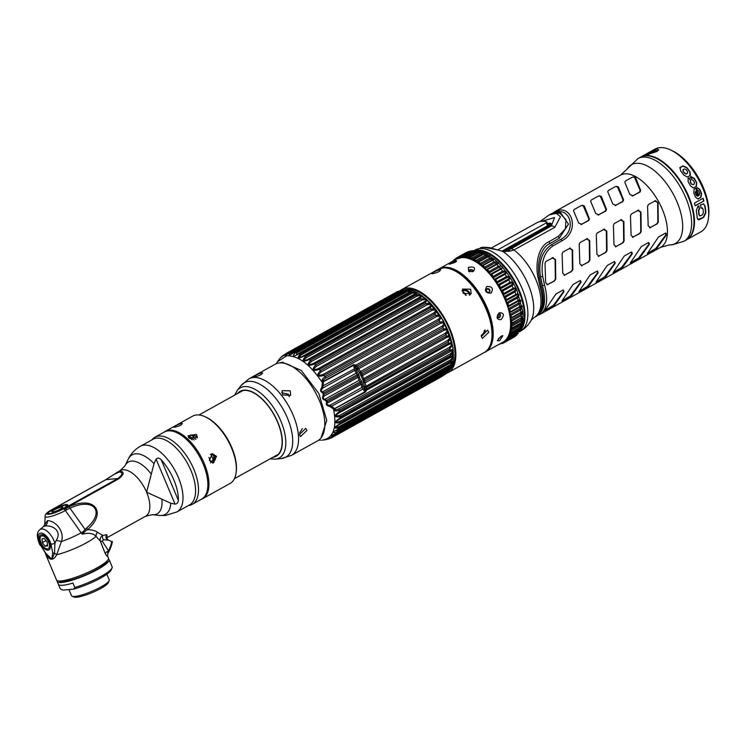 <?xml version="1.0" encoding="UTF-8"?>
<svg xmlns="http://www.w3.org/2000/svg" width="746" height="746" viewBox="0 0 746 746"><rect width="100%" height="100%" fill="white"/><g stroke="black" fill="none" stroke-linecap="round" stroke-linejoin="round"><path stroke-width="1.12" d="M462.138 290.837A42.326 20.86 60.9 0 1 465.756 295.285M481.329 336.297A41.543 20.478 -119.1 0 0 481.347 335.514M462.128 290.455A41.543 20.478 60.9 0 1 466.222 295.444M481.347 335.42L481.702 335.924A4.914 3.161 122.5 0 0 485.105 330.002M462.567 290.94L462.464 290.39A42.093 20.748 -119.1 0 0 462.371 290.287M400.313 290.548A47.548 23.443 60.9 0 1 401.861 289.513A47.548 23.443 60.9 0 1 406.784 288.04A47.548 23.443 -119.1 0 1 447.814 324.23A47.548 23.443 -119.1 0 1 448.066 372.646A47.548 23.443 -119.1 0 1 446.518 373.354M432.456 273.773C431.729 272.933 434.219 271.553 439.926 269.623C440.858 270.957 438.368 272.346 432.456 273.773L431.692 273.661M439.926 269.623L440.737 269.847M488.807 332.25L482.364 338.423L481.338 336.399L487.651 330.142L488.807 332.25M470.633 289.215L471.174 293.7L463.154 293.365L462.511 289.075L470.633 289.215M449.39 370.119A46.243 22.8 -119.1 0 0 446.099 322.253A46.243 22.8 -119.1 0 0 407.279 289.224A46.243 22.8 -119.1 0 0 404.77 289.7M455.974 260.699C457.065 260.755 456.729 261.324 454.985 262.405L449.698 264.187C448.654 264.233 449.027 263.758 450.826 262.779L455.974 260.699L456.589 261.091M449.698 264.187L449.185 264.159M473.449 271.348C475.808 267.646 474.092 266.341 468.301 267.45L468.721 271.563L473.449 271.348M490.999 293.178C493.74 288.627 492.351 286.399 486.802 286.492C484.191 290.931 485.59 293.159 490.999 293.178M500.995 319.67C504.632 315.12 504.082 312.807 499.344 312.714C495.931 317.339 496.482 319.652 500.995 319.67M499.671 340.791L502.851 335.644L501.181 336.194L497.302 340.708L499.671 340.791M472.824 271.255L469.56 270.695L468.945 271.283M488.835 292.553C490.141 290.278 489.423 289.131 486.681 289.112L486.644 289.14M497.974 317.488L498.738 317.292L499.344 313.768M469.402 271.777A2.042 1.324 179.8 0 1 468.842 270.873A2.042 1.324 179.8 0 1 469.56 269.856A2.042 1.324 -0.2 0 1 471.733 269.66A2.042 1.324 -0.2 0 1 472.917 270.854A2.042 1.324 -0.2 0 1 472.349 271.777M489.255 292.19A2.042 1.762 -131.2 0 1 487.101 288.749A2.042 1.762 48.8 0 1 489.255 292.19M499.41 317.544A2.042 1.539 -69.8 0 1 498.281 317.665A2.042 1.539 -69.8 0 1 497.386 315.931A2.042 1.539 -69.8 0 1 498.561 313.963A2.042 1.539 110.2 0 1 499.689 313.842A2.042 1.539 110.2 0 1 500.585 315.577A2.042 1.539 110.2 0 1 499.41 317.544M500.697 336.493A2.042 0.737 138.3 0 1 498.841 338.33A2.042 0.737 -41.7 0 1 498.505 338.498M500.473 343.514A1.044 0.513 60.9 0 1 500.314 344.083A1.044 0.513 60.9 0 1 500.24 344.111A48.602 23.956 60.9 0 1 499.102 344.279M503.438 341.845A1.044 0.513 60.9 0 0 503.513 342.106A1.044 0.513 60.9 0 1 503.457 343.029A48.602 23.956 60.9 0 1 502.235 343.561A1.044 0.513 -119.1 0 1 501.396 343.02A1.044 0.513 60.9 0 1 501.396 343.02M506.012 339.672A1.044 0.513 60.9 0 0 506.161 340.111A1.044 0.513 60.9 0 1 506.217 341.136A48.602 23.956 60.9 0 1 505.182 341.985A1.044 0.513 -119.1 0 1 505.154 342.004A1.044 0.513 -119.1 0 1 504.361 341.593A1.044 0.513 60.9 0 0 504.147 341.351M508.082 336.744A1.044 0.513 60.9 0 0 508.306 337.341A1.044 0.513 60.9 0 1 508.474 338.442A48.602 23.956 60.9 0 1 507.644 339.589A1.044 0.513 -119.1 0 1 507.569 339.663A1.044 0.513 -119.1 0 1 506.86 339.355A1.044 0.513 60.9 0 0 506.515 339.085M509.602 333.126A1.044 0.513 60.9 0 0 509.9 333.854A1.044 0.513 60.9 0 1 510.18 335.001A48.602 23.956 60.9 0 1 509.574 336.437A1.044 0.513 -119.1 0 1 509.453 336.577A1.044 0.513 -119.1 0 1 508.847 336.371A1.044 0.513 60.9 0 0 508.399 336.129M510.534 328.874A1.044 0.513 60.9 0 0 510.917 329.713A1.044 0.513 60.9 0 1 511.308 330.888A48.602 23.956 60.9 0 1 510.935 332.585A1.044 0.513 -119.1 0 1 510.786 332.8A1.044 0.513 -119.1 0 1 510.273 332.669A1.044 0.513 60.9 0 0 509.77 332.539M510.87 324.062A1.044 0.513 60.9 0 0 511.346 325.004A1.044 0.513 60.9 0 1 511.831 326.179A48.602 23.956 60.9 0 1 511.7 328.1A1.044 0.513 -119.1 0 1 511.532 328.408A1.044 0.513 -119.1 0 1 511.113 328.352A1.044 0.513 60.9 0 0 510.693 328.287A1.044 0.513 60.9 0 0 510.6 328.371M520.494 312.882A1.044 0.513 -119.1 0 0 520.736 312.863L511.234 318.141A1.044 0.513 -119.1 0 1 510.991 318.16A1.044 0.513 60.9 0 0 510.758 318.178A1.044 0.513 60.9 0 0 510.628 318.878A1.044 0.513 60.9 0 0 511.169 319.81A1.044 0.513 60.9 0 1 511.747 320.966A48.602 23.956 60.9 0 1 511.859 323.065A1.044 0.513 -119.1 0 1 511.681 323.494A1.044 0.513 -119.1 0 1 511.355 323.484A1.044 0.513 60.9 0 0 511.029 323.466A1.044 0.513 60.9 0 0 510.87 323.699M510.301 312.35L519.533 307.212A1.044 0.513 -119.1 0 0 519.692 307.184L510.189 312.462A1.044 0.513 -119.1 0 1 510.04 312.49A1.044 0.513 60.9 0 0 509.882 312.527A1.044 0.513 60.9 0 0 509.77 313.292A1.044 0.513 60.9 0 0 510.385 314.234A1.044 0.513 60.9 0 1 511.047 315.353A48.602 23.956 60.9 0 1 511.392 317.6A1.044 0.513 -119.1 0 1 511.234 318.141M508.641 306.513L517.994 301.309A1.044 0.513 -119.1 0 0 518.078 301.281L508.576 306.559A1.044 0.513 -119.1 0 1 508.502 306.587A1.044 0.513 60.9 0 0 508.427 306.615A1.044 0.513 60.9 0 0 508.334 307.445A1.044 0.513 60.9 0 0 509.024 308.387A1.044 0.513 60.9 0 1 509.751 309.441A48.602 23.956 60.9 0 1 510.329 311.791A1.044 0.513 -119.1 0 1 510.189 312.462M507.103 302.382L516.596 297.104C519.039 294.81 518.815 294.204 515.915 295.285L506.431 300.554A1.044 0.513 -119.1 0 1 506.413 300.563A1.044 0.513 60.9 0 1 506.413 300.563A1.044 0.513 60.9 0 0 506.338 301.468A1.044 0.513 60.9 0 0 507.103 302.382A1.044 0.513 60.9 0 1 507.877 303.352A48.602 23.956 60.9 0 1 508.679 305.767A1.044 0.513 -119.1 0 1 508.576 306.559M506.478 299.631L515.98 294.353A1.044 0.513 -119.1 0 1 515.924 295.276A1.044 0.513 -119.1 0 0 515.924 295.276L506.422 300.554A1.044 0.513 -119.1 0 0 506.478 299.631A48.602 23.956 -119.1 0 0 505.471 297.216L514.973 291.928C517.36 288.842 516.801 287.602 513.267 288.226A48.602 23.956 -119.1 0 0 512.073 285.849C514.526 283.06 513.873 281.857 510.105 282.24A48.602 23.956 -119.1 0 0 508.744 279.946C511.29 277.475 510.553 276.328 506.543 276.496A48.602 23.956 -119.1 0 0 505.042 274.332C507.709 272.187 506.916 271.115 502.655 271.115A48.602 23.956 -119.1 0 0 501.051 269.12C503.858 267.292 503.018 266.322 498.514 266.201A48.602 23.956 -119.1 0 0 496.836 264.42C499.82 262.9 498.943 262.042 494.206 261.846A48.602 23.956 -119.1 0 0 492.491 260.307L494.309 259.272L493.61 258.703L489.814 258.144A48.602 23.956 -119.1 0 0 488.089 256.876L490.234 256.223L488.9 255.365L485.422 255.151A48.602 23.956 -119.1 0 0 483.716 254.19L486.028 253.733L494.309 259.272C503.867 267.394 511.495 278.016 517.183 291.145L522.694 311.194L520.894 312.322A48.602 23.956 -119.1 0 0 520.549 310.066C522.946 306.186 522.713 304.993 519.831 306.513A48.602 23.956 -119.1 0 0 519.244 304.163C521.613 300.517 521.258 299.286 518.181 300.489A48.602 23.956 -119.1 0 0 517.379 298.074C519.748 294.698 519.281 293.458 515.98 294.353A48.602 23.956 -119.1 0 0 515.318 292.758A48.602 23.956 -119.1 0 0 514.973 291.928A1.044 0.513 60.9 0 0 514.153 291.061C516.596 288.889 516.325 288.282 513.323 289.252A1.044 0.513 -119.1 0 0 513.267 288.226L503.774 293.504A48.602 23.956 60.9 0 0 502.571 291.126L512.073 285.849A1.044 0.513 60.9 0 0 511.234 285.103C513.696 283.042 513.379 282.454 510.273 283.331A1.044 0.513 -119.1 0 0 510.105 282.24L500.603 287.518A48.602 23.956 60.9 0 0 499.242 285.224L508.744 279.946A1.044 0.513 60.9 0 0 507.905 279.33C510.385 277.4 510.031 276.831 506.823 277.643A1.044 0.513 -119.1 0 0 506.543 276.496L497.041 281.774A48.602 23.956 60.9 0 0 495.549 279.61L505.042 274.332A1.044 0.513 60.9 0 0 504.212 273.857C506.739 272.057 506.357 271.535 503.046 272.29A1.044 0.513 -119.1 0 0 502.655 271.115L493.153 276.393A48.602 23.956 60.9 0 0 491.549 274.397L501.051 269.12A1.044 0.513 60.9 0 0 500.305 268.765L501.219 268.271L499.009 267.376A1.044 0.513 -119.1 0 0 498.514 266.201L489.022 271.479A48.602 23.956 60.9 0 0 487.343 269.698L496.836 264.42A1.044 0.513 60.9 0 0 496.183 264.159L497.414 263.562L494.794 263.002A1.044 0.513 -119.1 0 0 494.206 261.846L484.713 267.133A48.602 23.956 60.9 0 0 482.988 265.585L492.491 260.307A1.044 0.513 60.9 0 0 491.922 260.14L493.404 259.515L490.476 259.254A1.044 0.513 -119.1 0 0 489.814 258.144L480.321 263.422A48.602 23.956 60.9 0 0 478.587 262.154L488.089 256.876A1.044 0.513 60.9 0 0 487.614 256.783L489.199 256.26M473.356 260.195A1.044 0.513 60.9 0 0 473.505 260.168A1.044 0.513 60.9 0 0 473.673 259.795A1.044 0.513 60.9 0 1 473.841 259.431A1.044 0.513 60.9 0 1 474.223 259.468A48.602 23.956 60.9 0 1 475.929 260.429A1.044 0.513 -119.1 0 1 476.657 261.482A1.044 0.513 60.9 0 0 477.216 262.405M469.346 258.536L469.346 258.536A1.044 0.513 60.9 0 0 469.514 258.06A1.044 0.513 60.9 0 1 469.682 257.575A1.044 0.513 60.9 0 1 469.971 257.566A48.602 23.956 60.9 0 1 471.621 258.219A1.044 0.513 -119.1 0 1 472.405 259.188A1.044 0.513 60.9 0 0 472.917 259.981M465.523 257.64A1.044 0.513 60.9 0 0 465.569 257.137A1.044 0.513 60.9 0 1 465.718 256.531A1.044 0.513 60.9 0 1 465.924 256.503A48.602 23.956 60.9 0 1 467.481 256.82A1.044 0.513 -119.1 0 1 468.301 257.687A1.044 0.513 60.9 0 0 468.777 258.358M461.951 257.519A1.044 0.513 60.9 0 0 461.914 257.062A1.044 0.513 60.9 0 1 462.035 256.326A1.044 0.513 60.9 0 1 462.156 256.298A48.602 23.956 60.9 0 1 463.602 256.279A1.044 0.513 -119.1 0 1 464.432 257.025A1.044 0.513 60.9 0 0 464.842 257.556M458.697 258.163A1.044 0.513 60.9 0 0 458.613 257.818A1.044 0.513 60.9 0 1 458.697 256.96A1.044 0.513 60.9 0 1 458.734 256.941A48.602 23.956 60.9 0 1 460.04 256.587A1.044 0.513 -119.1 0 1 460.879 257.202A1.044 0.513 60.9 0 0 461.196 257.594M455.787 259.543A1.044 0.513 60.9 0 0 455.741 259.412A1.044 0.513 60.9 0 1 455.741 258.433A48.602 23.956 60.9 0 1 456.711 257.836A48.602 23.956 60.9 0 1 456.869 257.743A1.044 0.513 -119.1 0 1 457.699 258.219A1.044 0.513 60.9 0 0 457.904 258.461M453.13 261.016A1.044 0.513 60.9 0 1 453.223 260.736A48.602 23.956 60.9 0 1 454.155 259.739A1.044 0.513 -119.1 0 1 454.211 259.692A1.044 0.513 -119.1 0 1 454.929 260.018M478.587 262.154A1.044 0.513 60.9 0 0 478.121 262.06A1.044 0.513 60.9 0 0 477.953 262.331A1.044 0.513 60.9 0 1 477.794 262.592A1.044 0.513 60.9 0 1 477.487 262.592M482.988 265.585A1.044 0.513 60.9 0 0 482.42 265.417A1.044 0.513 60.9 0 0 482.289 265.595A1.044 0.513 60.9 0 1 482.149 265.772A1.044 0.513 60.9 0 1 481.478 265.501A1.044 0.513 60.9 0 1 480.983 264.541A1.044 0.513 -119.1 0 0 480.321 263.422M487.343 269.698A1.044 0.513 60.9 0 0 486.681 269.446A1.044 0.513 60.9 0 0 486.578 269.539A1.044 0.513 60.9 0 1 486.476 269.642A1.044 0.513 60.9 0 1 485.758 269.325A1.044 0.513 60.9 0 1 485.292 268.29A1.044 0.513 -119.1 0 0 484.713 267.133M491.549 274.397A1.044 0.513 60.9 0 0 490.803 274.043A1.044 0.513 60.9 0 0 490.747 274.09A1.044 0.513 60.9 0 1 490.691 274.127A1.044 0.513 60.9 0 1 489.935 273.754A1.044 0.513 60.9 0 1 489.507 272.654A1.044 0.513 -119.1 0 0 489.022 271.479M495.549 279.61A1.044 0.513 60.9 0 0 494.719 279.144A1.044 0.513 60.9 0 1 493.908 278.706A1.044 0.513 60.9 0 1 493.544 277.568A1.044 0.513 -119.1 0 0 493.153 276.393M499.242 285.224A1.044 0.513 60.9 0 0 498.403 284.608A1.044 0.513 60.9 0 1 497.582 284.03A1.044 0.513 60.9 0 1 497.33 282.921A1.044 0.513 -119.1 0 0 497.041 281.774M502.571 291.126A1.044 0.513 60.9 0 0 501.741 290.38A1.044 0.513 60.9 0 1 500.92 289.672A1.044 0.513 60.9 0 1 500.771 288.609A1.044 0.513 -119.1 0 0 500.603 287.518M505.471 297.216A1.044 0.513 60.9 0 0 504.66 296.339A1.044 0.513 60.9 0 1 503.858 295.519A1.044 0.513 60.9 0 1 503.82 294.53A1.044 0.513 -119.1 0 0 503.774 293.504M513.089 337.584A1.044 0.513 60.9 0 1 512.959 337.751L503.457 343.029A1.044 0.513 60.9 0 1 503.447 343.039L512.95 337.761A1.044 0.513 60.9 0 1 512.95 337.761L513.612 337.304M468.152 251.71A1.044 0.513 60.9 0 1 468.19 251.682A1.044 0.513 60.9 0 1 468.236 251.663L469.532 251.309A48.602 23.956 -119.1 0 0 468.236 251.663L458.734 256.941M456.711 257.836L466.362 252.465A48.602 23.956 -119.1 0 0 466.203 252.558A48.602 23.956 -119.1 0 0 466.045 252.642M462.035 256.326L471.537 251.048A1.044 0.513 60.9 0 1 471.649 251.02L473.095 251.001A48.602 23.956 -119.1 0 0 471.649 251.02L462.156 256.298M470.605 250.917L471.948 250.87M481.058 251.812L479.547 251.234L476.983 251.542A48.602 23.956 -119.1 0 0 475.416 251.225L477.421 250.805M476.424 250.843L474.95 250.563L476.452 250.833M479.025 252.54A1.044 0.513 60.9 0 1 479.174 252.297A1.044 0.513 60.9 0 1 479.464 252.288L481.748 251.887L484.21 252.866L481.123 252.941A48.602 23.956 -119.1 0 0 479.464 252.288L469.971 257.566M475.09 251.411A1.044 0.513 60.9 0 1 475.221 251.262L477.412 250.796L481.496 251.952M485.777 253.668L484.21 252.866L485.777 253.64L485.04 253.752M511.169 319.81L520.661 314.532A1.044 0.513 60.9 0 1 521.249 315.689L522.694 311.194L523.021 316.239L521.351 317.787A48.602 23.956 -119.1 0 0 521.249 315.689L511.747 320.966M511.346 325.004L520.848 319.726A1.044 0.513 60.9 0 1 521.333 320.901L523.002 317.936L522.787 321.069L521.202 322.813A48.602 23.956 -119.1 0 0 521.333 320.901L511.831 326.179M522.256 321.862L521.958 325.61L520.438 327.298A48.602 23.956 -119.1 0 0 520.811 325.61L522.498 323.13L522.657 321.526M521.752 325.732L520.447 329.779L519.076 331.159A48.602 23.956 -119.1 0 0 519.682 329.723L521.613 326.3M508.306 337.341L517.799 332.063A1.044 0.513 60.9 0 1 517.966 333.164L517.146 334.311A48.602 23.956 -119.1 0 0 517.966 333.164L508.474 338.442M515.766 335.103A1.044 0.513 60.9 0 1 515.71 335.859L514.684 336.707A48.602 23.956 -119.1 0 0 515.71 335.859L506.217 341.136M517.799 332.063L518.694 331.438M509.9 333.854L519.393 328.576C522.088 325.899 522.209 325.498 519.766 327.391M510.917 329.713L520.419 324.435L522.293 322.085M520.848 319.726L522.573 317.087M520.661 314.532L522.051 311.903M510.385 314.234L519.887 308.956L520.885 306.41L519.803 307.063M509.024 308.387L518.526 303.109L519.057 300.713L518.144 301.225M500.361 268.737L501.219 268.271M496.323 264.131L497.414 263.562M489.283 256.186L486.15 256.204A1.044 0.513 -119.1 0 0 485.422 255.151L475.929 260.429M484.965 253.612L481.897 253.91A1.044 0.513 -119.1 0 0 481.123 252.941L471.621 258.219M479.016 252.773C481.991 251.7 481.58 251.579 477.794 252.409A1.044 0.513 -119.1 0 0 476.983 251.542L467.481 256.82M475.258 251.234L473.934 251.747A1.044 0.513 -119.1 0 0 473.095 251.001L463.602 256.279M474.12 250.544L482.942 247.271C493.749 248.94 500.473 250.404 503.102 251.663L509.994 251.104L513.947 249.975L554.893 227.232L560.442 216.732L556.283 213.253L549.196 214.941L539.918 221.637M502.953 251.486L505.415 251.644L507.606 250.768L551.359 225.917L549.476 226.075A6.527 1.212 157.1 0 1 548.599 226.597L503.662 251.579M505.415 251.644L502.813 251.421A3.133 1.026 102.7 0 1 503.102 251.663A44.126 21.755 -119.1 0 1 531.152 320.267L534.248 317.414A41.151 20.282 60.9 0 0 535.852 279.517A41.151 20.282 -119.1 0 0 513.947 249.975A9.381 4.625 60.9 0 0 510.432 248.66M549.196 214.941L550.735 214.093L559.92 213.235L565.972 219.734L565.412 228.78L558.222 236.426L548.925 241.723C538.164 246.357 535.124 264.606 538.034 277.652L540.207 287.341A41.151 20.282 60.9 0 1 535.572 316.677C538.379 315.409 540.645 312.35 542.361 307.492A40.498 19.965 60.9 0 0 541.27 286.427A3.133 1.175 164.2 0 1 540.207 287.341M554.893 227.232A9.409 4.635 60.9 0 0 551.359 225.917L554.548 217.59L541.251 221.413M637.933 158.6L640.301 157.285A47.287 23.312 -119.1 0 1 645.197 155.821A47.287 23.312 60.9 0 1 686.012 191.806A47.287 23.312 60.9 0 1 686.255 239.951L683.886 241.275A47.287 23.312 60.9 0 0 683.644 193.13A47.287 23.312 60.9 0 0 642.828 157.136A47.287 23.312 -119.1 0 0 637.933 158.6L627.097 169.062A45.068 22.212 -119.1 0 1 636.179 163.309A45.068 22.212 60.9 0 1 677.06 201.998A45.068 22.212 60.9 0 1 670.635 244.893A45.068 22.212 -119.1 0 1 669.274 244.949L672.239 244.828L683.886 241.275M669.274 244.949L660.686 247.29A41.282 20.347 60.9 0 0 660.471 205.262A41.282 20.347 60.9 0 0 624.84 173.846A41.282 20.347 -119.1 0 0 620.569 175.124L555.108 211.51L559.752 210.027C573.478 208.591 578.56 232.23 562.018 240.753L552.721 246.059C543.983 252.502 540.645 262.639 542.724 276.477L544.505 285.019A41.282 20.347 60.9 0 1 539.862 314.448L537.307 315.511M581.861 205.411L583.335 206.036L588.883 218.951L588.212 220.583L581.46 224.341L588.725 220.536L589.415 218.904L584.286 205.952L582.412 205.327L580.947 205.756L574.196 209.505L573.525 210.689L578.672 223.082L581.973 224.294L581.171 224.527M598.954 195.909L600.427 196.543L605.976 209.458L605.295 211.09L598.544 214.839L605.817 211.043L606.498 209.412L601.369 196.459L599.504 195.825L598.04 196.254L591.289 200.003L590.608 201.196L595.756 213.589L599.057 214.792L598.255 215.034M616.037 186.416L617.511 187.041L623.059 199.956L622.388 201.588L615.637 205.346L622.901 201.541L623.591 199.909L618.462 186.957L616.588 186.332L615.124 186.752L608.372 190.51L607.701 191.694L612.848 204.087L616.149 205.299L615.338 205.532M633.13 176.914L634.604 177.548L640.152 190.463L639.471 192.095L632.72 195.844L639.993 192.048L640.674 190.416L635.545 177.464L633.68 176.83L632.216 177.259L625.465 181.008L624.784 182.201L629.932 194.594L633.233 195.797L632.431 196.039M655.79 200.581L648.386 204.535L647.556 206.372L648.19 225.814L650.381 227.661L649.766 227.856M655.137 200.777L658.047 202.567L658.28 222.038L657.133 223.912L649.561 227.856M638.707 210.074L631.303 214.027L630.463 215.874L631.097 235.307L633.289 237.163L632.673 237.359M638.054 210.279L640.954 212.06L641.196 231.53L640.04 233.405L632.468 237.359M621.623 219.576L614.21 223.53L613.38 225.367L614.014 244.809L616.205 246.656L615.59 246.851M620.961 219.772L623.87 221.562L624.104 241.033L622.957 242.907L615.385 246.851M604.53 229.078L597.126 233.022L596.287 234.869L596.921 254.302L599.113 256.158L598.497 256.354M603.878 229.274L606.778 231.055L607.02 250.535L605.864 252.4L598.292 256.354M587.447 238.571L580.034 242.525L579.204 244.371L579.838 263.804L582.029 265.651L581.414 265.846M586.785 238.767L589.694 240.557L589.927 260.028L588.78 261.902L581.209 265.846M570.354 248.073L562.95 252.017L562.111 253.864L562.745 273.297L564.936 275.153L564.321 275.349M569.702 248.269L572.602 250.05L572.844 269.53L571.688 271.395L564.116 275.349M553.271 257.566L545.858 261.52L545.028 263.366L545.662 282.799L547.853 284.646L547.238 284.841M552.609 257.762L555.518 259.552L555.751 279.023L554.604 280.897L547.032 284.841M544.776 310.485L554.325 305.356L564.004 291.639L563.333 290.035L562.652 290.259L555.901 294.017L545.233 309.944L545.736 310.401L545.233 309.944M561.859 300.992L571.417 295.864L581.087 282.147L580.425 280.533L579.745 280.766L572.993 284.515L562.325 300.452L562.829 300.908L562.325 300.452M578.952 291.49L588.501 286.361L598.18 272.644L597.509 271.04L596.828 271.264L590.077 275.022L579.409 290.949L579.912 291.406L579.409 290.949M596.035 281.997L605.593 276.869L615.263 263.151L614.601 261.538L613.921 261.771L607.169 265.52L596.502 281.456L597.005 281.904L596.502 281.456M613.128 272.495L622.677 267.366L632.356 253.649L631.685 252.045L631.004 252.269L624.253 256.027L613.585 271.954L614.089 272.411L613.585 271.954M630.211 263.002L639.77 257.874L649.44 244.156L648.778 242.543L648.097 242.776L641.346 246.525L630.678 262.461L631.181 262.909L630.678 262.461M647.304 253.5L656.853 248.371L666.532 234.654L665.861 233.05L665.18 233.274L658.429 237.023L647.761 252.959L648.265 253.416L647.761 252.959M538.892 314.001A40.498 19.965 -119.1 0 0 542.463 285.765L540.552 276.747C538.192 262.471 541.745 251.831 551.219 244.847L560.516 239.541C575.791 231.726 571.548 210.484 558.474 211.612L555.183 212.451M550.735 214.093C554.157 212.265 557.421 211.789 560.535 212.666L568.489 224.07L559.351 238.179L550.054 243.485C540.029 247.812 536.728 265.203 539.311 277.437L541.27 286.427M581.46 224.341L580.901 224.537M598.544 214.839L597.994 215.044M615.637 205.346L615.077 205.542M632.72 195.844L632.17 196.049M654.718 200.814L657.627 202.604L657.86 222.075L656.704 223.949L649.952 227.698M637.625 210.316L640.534 212.097L640.767 231.577L639.62 233.442L632.869 237.2M620.541 219.809L623.451 221.599L623.684 241.07L622.528 242.944L615.776 246.693M603.449 229.311L606.358 231.092L606.601 250.572L605.444 252.437L598.693 256.195M586.365 238.804L589.275 240.594L589.508 260.065L588.352 261.939L581.6 265.688M569.273 248.306L572.182 250.087L572.424 269.567L571.268 271.432L564.517 275.19M552.189 257.799L555.099 259.589L555.332 279.06L554.175 280.934L547.424 284.692M563.062 290.091L563.454 291.695L553.28 305.45L544.869 310.364M580.155 280.589L580.547 282.193L570.373 295.957L561.952 300.862M597.238 271.087L597.63 272.7L587.456 286.455L579.045 291.36M614.322 261.594L614.723 263.198L604.549 276.962L596.129 281.867M631.414 252.092L631.806 253.705L621.632 267.46L613.221 272.365M648.498 242.599L648.899 244.203L638.725 257.967L630.305 262.872M665.591 233.097L665.982 234.71L655.809 248.465L647.397 253.37M504.911 251.01L507.606 250.768A3.795 3.012 120.1 0 1 509.994 251.104M697.407 190.407A47.287 23.312 60.9 0 0 696.307 187.955L697.025 187.563L699.879 189.391A47.287 23.312 60.9 0 1 700.037 189.773A47.287 23.312 60.9 0 1 701.613 193.755L700.942 197.42L698.079 199.005L695.486 197.149A47.287 23.312 60.9 0 0 693.92 193.167A47.287 23.312 60.9 0 0 693.761 192.794L694.162 189.148L695.869 188.197A47.287 23.312 60.9 0 1 697.258 191.312A47.287 23.312 60.9 0 1 698.927 195.583L699.785 193.615A47.287 23.312 60.9 0 0 698.564 190.584L697.407 190.407L698.564 190.584M640.553 157.145A47.287 23.312 60.9 0 1 640.805 157.005A47.287 23.312 60.9 0 1 688.595 196.133A47.287 23.312 60.9 0 1 686.749 239.68A47.287 23.312 60.9 0 1 686.497 239.811M708.458 218.093L708.7 215.986A45.198 22.277 60.9 0 0 703.292 187.451A45.198 22.277 -119.1 0 0 672.51 150.879L670.598 149.965A47.287 23.312 -119.1 0 1 702.807 188.234A47.287 23.312 60.9 0 1 708.458 218.093A47.287 23.312 60.9 0 1 700.96 231.782L686.749 239.68M703.898 201.01L695.188 205.849A47.287 23.312 60.9 0 0 694.423 203.117L703.124 198.277A47.287 23.312 60.9 0 1 703.898 201.01L695.123 205.607M703.73 217.254L699.403 219.66L697.939 219.65L697.146 217.692A47.287 23.312 60.9 0 0 696.288 210.754L697.818 206.409L698.853 205.831A47.287 23.312 60.9 0 1 699.506 208.964L698.732 211.034A47.287 23.312 60.9 0 1 699.226 214.969L700.363 215.902L702.471 214.736L703.394 212.647A47.287 23.312 60.9 0 0 702.909 208.712L702.368 207.938L701.137 208.059A47.287 23.312 60.9 0 0 700.485 204.926L703.571 203.882L704.998 205.915A47.287 23.312 60.9 0 1 705.847 212.852L703.73 217.254L697.78 219.501M699.506 215.762L700.363 215.902M697.855 196.179A47.287 23.312 60.9 0 0 696.186 191.909A47.287 23.312 60.9 0 0 695.897 191.246L695.384 192.356A47.287 23.312 60.9 0 1 696.605 195.387L697.37 196.226M670.598 149.965A47.287 23.312 -119.1 0 0 655.007 149.107L640.805 157.005M649.514 152.324L657.077 148.771L658.755 149.993L656.321 151.718L646.614 154.776L649.514 152.324M690.227 175.403L687.364 176.998L683.905 175.217A47.287 23.312 60.9 0 0 680.697 170.993L680.1 167.44L682.963 165.845L686.814 167.589A47.287 23.312 60.9 0 1 690.022 171.822L690.488 175.207M679.653 167.962L682.851 166.144L686.693 167.859A46.765 23.051 60.9 0 1 689.854 172.037L690.041 175.599M696.438 186.332L693.584 187.927L690.582 186.108A47.287 23.312 60.9 0 0 688.176 181.81L688.148 178.201L688.987 177.734A47.287 23.312 60.9 0 1 690.647 180.439L690.292 182.248A46.765 23.051 60.9 0 1 691.328 184.103L693.043 184.738L694.237 184.076L694.414 182.397A47.287 23.312 60.9 0 0 693.379 180.523L691.952 179.711A47.287 23.312 60.9 0 0 690.292 177.007L691.01 176.615L694.302 178.406A47.287 23.312 60.9 0 1 696.699 182.705L696.438 186.332L693.211 188.057M690.647 180.439L690.516 182.117A47.287 23.312 60.9 0 1 691.561 183.982L693.043 184.738M687.943 178.359L688.791 177.921A46.765 23.051 60.9 0 1 690.432 180.588L690.526 180.523M683.159 169.622L683.271 171.272A47.287 23.312 60.9 0 1 684.66 173.119L686.367 173.846L687.56 173.184L687.523 171.524A47.287 23.312 60.9 0 0 686.133 169.687L684.352 168.96L682.87 170.023M683.038 169.892L683.131 171.533A46.765 23.051 60.9 0 1 684.511 173.352L686.199 174.07L687.663 173.109M648.647 154.506A4.914 0.914 157.1 0 1 648.619 154.469A4.914 0.914 157.1 0 1 650.568 152.79A4.914 0.914 157.1 0 1 656.881 150.487A4.914 0.914 157.1 0 1 657.674 150.645A4.914 0.914 157.1 0 1 657.618 150.925M690.33 177.063L694.088 178.555A46.765 23.051 60.9 0 1 696.456 182.807L696.186 186.407M695.897 191.246L695.113 192.375A46.765 23.051 60.9 0 1 696.316 195.377L697.566 196.161M698.927 195.583L698.638 195.564A46.765 23.051 60.9 0 0 696.978 191.34A46.765 23.051 -119.1 0 0 695.645 188.328M696.764 187.619L699.608 189.419A46.765 23.051 60.9 0 1 699.767 189.792A46.765 23.051 60.9 0 1 701.315 193.736L700.634 197.373L697.771 198.958M698.293 190.612L697.137 190.444L698.293 190.612M702.881 198.417A46.765 23.051 60.9 0 1 703.581 200.907M703.413 203.826L704.662 205.765A46.765 23.051 60.9 0 1 705.511 212.629L703.394 216.993M702.573 208.544L700.811 207.901M698.592 205.98A46.765 23.051 60.9 0 1 699.179 208.805L698.405 210.866A46.765 23.051 60.9 0 1 698.89 214.755L700.028 215.678M491.362 248.017L537.185 222.569A48.331 23.825 -119.1 0 1 546.622 221.73L546.305 222.886L497.657 249.919M548.245 224.863L546.622 221.73M330.72 438.163L331.513 437.827C326.506 439.217 327.354 438.667 334.077 436.168L334.721 435.58C329.629 436.662 330.31 435.823 336.754 433.062L337.229 432.26C331.7 433.314 332.175 432.204 338.665 428.941L338.973 427.943C333.285 428.736 333.546 427.383 339.775 423.905L339.896 422.749C333.882 423.541 333.928 421.984 340.027 418.086L339.971 416.8C333.751 417.48 333.574 415.755 339.43 411.652L339.206 410.281C336.008 411.466 334.227 411.111 333.854 409.2L365.186 392.209L366.202 390.923L365.158 389.757L363.078 380.423L360.02 373.532L355.338 366.519L353.921 366.948L353.8 365.148L322.486 382.288C321.489 380.357 322.337 378.511 325.042 376.749L324.137 375.434C317.236 377.224 316.006 375.602 320.444 370.566L319.447 369.373C312.677 371.536 311.362 370.1 315.53 365.064L314.476 364.02C307.772 366.491 306.429 365.288 310.439 360.402L309.348 359.535C302.755 362.314 301.412 361.362 305.31 356.7L304.209 356.038C297.831 359.171 296.516 358.509 300.274 354.052L299.211 353.623C293.019 357.11 291.779 356.747 295.481 352.522L294.474 352.345C288.497 356.187 287.35 356.131 291.043 352.177L290.129 352.252C284.385 356.411 283.368 356.663 287.089 353.007L397.823 291.462L286.305 353.343C280.794 357.782 279.936 358.332 283.732 355.003A2.611 1.287 60.9 0 1 283.834 354.928L283.834 354.928A2.611 1.287 60.9 0 1 284.161 354.844M403.726 289.905L400.863 290.707L290.129 352.252A2.611 1.287 -119.1 0 0 289.886 352.336L398.709 291.602A2.611 1.287 60.9 0 0 397.823 291.462L401.562 290.325M397.59 291.518L397.04 291.798A2.611 1.287 -119.1 0 0 397.003 291.817A2.611 1.287 -119.1 0 0 396.947 291.845M306.298 357.67L417.033 296.125A2.611 1.287 60.9 0 0 416.044 295.155L420.669 294.856A2.611 0.541 111.9 0 0 420.185 295.453L421.024 296.041L419.112 297.589L308.387 359.134C303.529 361.288 302.839 360.803 306.298 357.67A2.611 1.287 60.9 0 0 305.31 356.7L416.044 295.146L414.953 294.493L304.209 356.038A2.611 1.287 -119.1 0 0 303.314 355.861C298.568 358.192 297.887 357.856 301.281 354.835L412.016 293.29L415.196 292.507L416.007 292.926L414.049 294.316L303.314 355.861M311.39 361.54L422.124 299.985A2.611 1.287 60.9 0 0 421.173 298.857L425.677 298.698L425.229 299.398L426.087 300.172L424.204 301.85L313.469 363.395C308.564 365.409 307.874 364.794 311.39 361.54A2.611 1.287 60.9 0 0 310.439 360.402L421.173 298.857L420.082 297.99L309.348 359.535A2.611 1.287 -119.1 0 0 308.387 359.134M339.756 419.019L450.491 357.474A2.611 1.287 60.9 0 0 450.761 356.532L453.493 355.516A2.611 2.387 150.9 0 1 452.747 356.579L452.719 357.586L450.416 359.88L339.691 421.425C335.178 422.712 335.196 421.91 339.756 419.019A2.611 1.287 60.9 0 0 340.027 418.086L450.761 356.541L450.705 355.255L339.971 416.8A2.611 1.287 -119.1 0 0 339.607 415.41C334.991 416.613 334.898 415.727 339.327 412.752L452.421 350.415L452.533 351.553L450.342 353.865L339.607 415.41M335.514 430.862L338.097 429.482A2.611 1.287 60.9 0 0 338.311 429.407L449.055 367.862A2.611 1.287 60.9 0 0 449.4 367.396L451.787 365.81A2.611 2.583 175 0 1 450.901 366.771L448.094 369.652L337.36 431.188L335.504 430.871L338.311 429.407A2.611 1.287 60.9 0 0 338.675 428.941L449.4 367.396L449.707 366.398L338.973 427.943A2.611 1.287 -119.1 0 0 338.936 426.731C334.6 428.017 334.74 427.318 339.346 424.651A2.611 1.287 60.9 0 1 339.346 424.651L339.355 424.642M448.794 370.52L445.744 373.14L335.01 434.685L332.585 435.114L336.502 433.305A2.611 1.287 60.9 0 0 336.754 433.072L447.488 371.517L447.964 370.715L337.229 432.26A2.611 1.287 -119.1 0 0 337.36 431.188M356.952 368.925A1.567 0.597 -0.1 0 0 358.584 368.841L358.061 367.405L439.944 321.899L439.133 320.51L357.101 366.109L356.01 365.027L353.548 364.663L323.232 381.514C322.887 380.488 323.717 379.369 325.722 378.157L436.457 316.612L439.319 316.108L440.075 317.302L438.182 319.353L356.01 365.027A1.567 0.466 -69.6 0 0 355.338 366.519L354.798 364.813L353.8 365.148A1.567 0.774 -119.1 0 0 353.548 364.663M356.756 368.347L358.061 367.405L357.101 366.109L355.823 367.097M360.822 375.48A1.567 0.69 10.3 0 0 362.481 375.611L362.155 374.166L443.553 328.93L442.872 327.494L361.428 372.767L358.584 368.841L440.485 323.326L443.255 322.813L443.917 324.072L441.996 326.216L360.439 371.545L359.563 373.075M360.728 374.884L362.155 374.166L361.428 372.767L360.02 373.532M363.526 382.446A1.567 0.765 20.8 0 0 365.186 382.773L362.481 375.611L443.945 330.338L446.612 329.779L447.162 331.075L445.185 333.294L363.731 378.567L362.696 379.91M323.484 381.999L322.785 388.116C320.929 390.177 320.883 391.408 322.654 391.799L323.708 393.133L323.988 396.21C322.692 397.972 323.102 398.951 325.219 399.129L327.233 401.469L327.41 403.064C326.291 404.36 327.168 405.087 330.012 405.227L334.712 408.575L365.027 391.715L366.202 390.923L366.706 388.825L448.738 343.235L448.346 341.799L366.473 387.314L365.792 385.906L365.186 382.773L446.742 337.453L449.306 336.838L449.717 338.115L447.684 340.381L364.608 387.043M365.111 389.067A1.567 0.513 -7.3 0 0 366.706 388.825L366.473 387.314A1.567 0.485 -9.3 0 1 364.897 387.603M322.188 440.177L326.123 439.31M326.263 439.571L331.55 437.799A2.611 1.287 -119.1 0 0 331.942 437.147M442.602 375.863A2.611 1.287 -119.1 0 1 442.285 376.264A2.611 1.287 -119.1 0 1 442.238 376.282L330.982 438.089M323.27 382.409L322.486 382.288L321.843 387.379C320.053 389.962 320.239 391.725 322.403 392.657L323.046 393.291L323.158 395.688C321.946 398 322.58 399.511 325.07 400.22L325.946 400.723L326.683 402.784C325.573 404.453 326.655 405.712 329.946 406.542L333.854 409.2A1.567 0.681 123.9 0 0 334.292 408.51M323.223 382.829L322.412 382.735C310.541 364.775 298.689 355.777 286.837 355.721L277.353 361.819L280.729 357.427L283.732 355.003M365.186 392.209A1.567 0.774 60.9 0 0 365.027 391.715L361.959 387.472L360.104 381.663L358.966 380.376L357.632 375.816L354.732 370.361L354.63 368.72L322.291 386.251M363.628 390.009L365.092 389.384L363.004 386.139L361.959 387.472L330.012 405.227L329.946 406.542M363.004 386.139L361.568 381.047L360.001 379.043L358.966 380.376L325.219 399.129L325.07 400.22M360.001 379.043L358.574 373.951L357.008 371.946L355.973 373.28L322.654 391.799L322.403 392.657M357.008 371.946L355.572 366.855L354.108 367.47L353.921 366.948M440.485 323.326A2.611 1.287 60.9 0 0 439.944 321.899L443.73 321.787L443.255 322.813M293.765 352.634L290.875 354.341L291.994 352.541A2.611 1.287 60.9 0 0 291.043 352.177L401.768 290.623L406.523 289.653A2.611 1.268 90.8 0 0 406.514 289.653A2.611 1.268 90.8 0 0 405.908 289.961L406.579 290.017M291.994 352.541L402.728 290.996A2.611 1.287 60.9 0 0 401.768 290.623L400.863 290.707A2.611 1.287 -119.1 0 0 400.621 290.781L403.092 289.877L407.866 289.718L294.474 352.345A2.611 1.287 -119.1 0 0 293.999 352.42M296.777 354.583L298.465 353.623A2.611 1.287 -119.1 0 0 298.391 353.679L296.749 354.602L296.47 353.11A2.611 1.287 60.9 0 0 295.472 352.522L406.206 290.977L410.962 290.269L412.426 290.698L299.211 353.623A2.611 1.287 -119.1 0 0 298.475 353.623L409.209 292.078A2.611 1.287 -119.1 0 0 409.125 292.124L298.54 353.595M300.274 354.052L411.009 292.497L415.709 292.012L417.284 292.805L414.953 294.493A2.611 1.287 -119.1 0 0 414.049 294.316M416.007 292.926A2.611 2.425 146 0 1 417.284 292.805L422.292 295.994L420.082 297.99A2.611 1.287 -119.1 0 0 419.112 297.589M316.416 366.323A2.611 1.287 60.9 0 0 315.53 365.064L426.264 303.519L430.619 303.454L432.26 305.245L430.181 307.818L319.447 369.373A2.611 1.287 -119.1 0 0 318.439 368.543C313.497 370.417 312.816 369.68 316.416 366.323L427.15 304.778L430.181 304.247L431.029 305.179L429.164 306.998L318.439 368.543M421.024 296.041A2.611 2.266 151.6 0 1 422.292 295.994L427.346 300.19L425.211 302.475L314.476 364.02A2.611 1.287 -119.1 0 0 313.469 363.395M321.237 371.918A2.611 1.287 60.9 0 0 320.444 370.566L431.179 309.021L435.366 308.984L436.932 311.054L434.871 313.889L324.137 375.434A2.611 1.287 -119.1 0 0 323.139 374.436C318.132 376.124 317.498 375.285 321.237 371.918L431.971 310.373L434.927 309.87L435.739 310.942L433.874 312.882L323.139 374.436M325.722 378.157A2.611 1.287 60.9 0 0 325.042 376.749L435.776 315.204L439.767 315.148L441.222 317.432L439.133 320.51M443.945 330.338A2.611 1.287 60.9 0 0 443.553 328.93L447.124 328.706L448.178 331.205L445.968 334.656L363.078 380.423M440.075 317.302A2.611 1.268 168 0 1 441.212 317.432L444.998 324.212L442.872 327.494A2.611 1.287 -119.1 0 0 441.996 326.216M363.544 381.849L446.509 336.11L449.866 335.747L450.668 338.208L448.346 341.799A2.611 1.287 -119.1 0 0 447.684 340.381M363.861 390.494L365.158 389.757A1.567 0.811 31.3 0 0 366.622 390.149L448.794 344.475A2.611 1.287 60.9 0 0 448.738 343.235L451.88 342.675L452.402 345.053L449.941 348.727L339.206 410.281A2.611 1.287 -119.1 0 0 338.684 408.855C336.399 409.88 335.122 409.955 334.861 409.06A1.567 0.774 60.9 0 0 334.712 408.575M339.327 412.752A2.611 1.287 60.9 0 0 339.439 411.652L450.164 350.107L453.102 349.333L453.335 351.525L450.705 355.255A2.611 1.287 -119.1 0 0 450.342 353.865M452.533 351.553L453.326 351.525L453.437 357.474L450.631 361.195L450.5 362.351A2.611 1.287 60.9 0 1 450.09 363.088L339.365 424.642A2.611 1.287 60.9 0 0 339.775 423.905L450.5 362.351L453.055 361.055L452.729 362.733L449.707 366.398A2.611 1.287 -119.1 0 0 449.661 365.186L338.936 426.731M336.511 433.305L447.246 371.76A2.611 1.287 60.9 0 0 447.488 371.517L449.735 369.634M452.719 357.586A2.611 0.662 -166 0 0 453.437 357.474L453.055 361.055A2.611 2.508 157.8 0 1 452.235 362.071L452.067 362.938A2.611 0.932 -159.5 0 0 452.729 362.733L451.209 367.153L447.964 370.715A2.611 1.287 -119.1 0 0 448.094 369.652M331.765 437.212L333.975 436.233A2.611 1.287 60.9 0 0 334.077 436.168L444.821 374.623L447.264 372.646L334.721 435.58A2.611 1.287 -119.1 0 0 335.01 434.685M448.784 370.837L448.859 370.753A2.611 1.333 -143.4 0 1 448.365 371.051M402.728 290.996L405.908 289.961M290.875 354.341L404.724 290.875A2.611 1.287 -119.1 0 1 405.209 290.8L406.206 290.977A2.611 1.287 60.9 0 1 407.204 291.565L410.393 290.67L411.149 290.884L409.2 292.078M410.393 290.67A2.611 1.082 98.8 0 1 410.962 290.269L407.866 289.718A2.611 2.592 109.1 0 0 406.607 289.998M449.055 370.473L448.924 370.641A2.611 1.333 -143.4 0 1 448.859 370.753L449.39 370.063M450.37 368.683L451.209 367.153A2.611 1.166 -152 0 1 450.603 367.461M448.831 367.937A2.611 1.287 60.9 0 0 449.045 367.862L450.901 366.771M452.067 362.938L449.661 365.186M450.108 363.088L452.235 362.071M450.491 357.474L452.747 356.579M449.717 338.115L450.659 338.208L451.88 342.675A2.611 2.005 142.2 0 1 451.255 343.775L451.526 345.006L452.402 345.053L453.102 349.333A2.611 2.219 146.1 0 1 452.421 350.415M451.526 345.006L449.418 347.31L338.684 408.855M448.794 344.475L451.255 343.775M447.162 331.084A2.611 0.634 175.3 0 1 448.178 331.205L449.866 335.747L449.306 336.838M443.917 324.072A2.611 0.951 171.4 0 1 444.998 324.212L447.124 328.706L446.612 329.779M364.561 388.134L331.513 406.309A1.567 0.615 131.7 0 1 331.019 406.924M362.388 384.675A1.567 0.69 9.9 0 0 360.728 384.544L327.41 403.064L326.683 402.784M359.385 377.579A1.567 0.69 9.9 0 0 357.726 377.457L323.988 396.21L323.158 395.688M356.392 370.482A1.567 0.69 9.9 0 0 354.732 370.361L322.785 388.116L321.843 387.379M435.739 310.942A2.611 1.567 164.3 0 1 436.932 311.054L439.767 315.148L439.319 316.108M431.029 305.179A2.611 1.828 160.5 0 1 432.26 305.245L435.366 308.984A2.611 0.476 125.5 0 1 434.927 309.87M426.087 300.172A2.611 2.07 156.6 0 1 427.346 300.19L430.619 303.454L430.181 304.247M422.124 299.985L425.229 299.398M417.033 296.125L420.185 295.453M409.125 292.124L411.149 290.884A2.611 2.536 135.4 0 1 412.426 290.698L415.709 292.012A2.611 0.821 105.8 0 0 415.196 292.507M282.175 356.663L282.986 355.907M398.709 291.602L400.677 290.754M195.881 439.347A31.481 15.517 60.9 0 0 193.158 436.951L194.641 435.216M212.321 454.342L213.067 454.818L210.381 454.538M212.526 457.876L214.288 457.718A31.481 15.517 -119.1 0 0 213.067 454.818L211.267 454.976M214.288 457.718L210.521 462.865M213.225 454.305A31.481 15.517 60.9 0 1 215.398 459.695M291.406 455.405L317.637 440.83A43.79 21.587 -119.1 0 0 317.414 396.247A43.79 21.587 -119.1 0 0 279.619 362.92A43.79 21.587 60.9 0 0 275.087 364.281L248.866 378.856A43.79 21.587 60.9 0 1 253.398 377.504A43.79 21.587 -119.1 0 1 291.182 410.832A43.79 21.587 -119.1 0 1 291.406 455.405L281.512 458.51A42.606 21 -119.1 0 0 287.341 417.816A42.606 21 -119.1 0 0 248.754 381.402A42.606 21 60.9 0 0 240.995 385.626L248.866 378.856M261.902 372.776C262.853 374.128 260.363 375.518 254.423 376.926C253.705 376.115 256.195 374.725 261.902 372.776L262.713 373M299.444 434.601L305.748 428.335L306.914 430.451L300.461 436.615L299.444 434.601M282.706 394.97L282.053 390.68L290.175 390.811L290.716 395.315L282.706 394.97M299.556 433.006L302.382 428.614M273.614 456.897A36.843 18.156 -119.1 0 0 276.113 455.955A36.843 18.156 -119.1 0 0 275.917 418.459A36.843 18.156 -119.1 0 0 244.129 390.419A36.843 18.156 60.9 0 0 240.315 391.557A36.843 18.156 60.9 0 0 238.198 393.189M289.308 396.751L288.348 394.242L281.699 392.694M254.423 376.926L253.668 376.823M192.123 439.842A31.481 15.517 -119.1 0 0 188.645 437.063M210.848 462.324L210.866 462.315A31.481 15.517 -119.1 0 0 208.936 457.438M192.449 438.424L192.356 437.799L192.449 438.424A31.481 15.517 60.9 0 1 194.137 439.935A31.481 15.517 -119.1 0 0 189.335 436.056M192.356 437.799L193.419 436.55A31.481 15.517 -119.1 0 0 191.135 434.89M210.885 454.174A31.481 15.517 60.9 0 1 214.055 462.11M165.22 431.384L192.645 416.147A38.512 18.986 -119.1 0 1 196.627 414.953A38.512 18.986 60.9 0 1 205.337 416.846A38.512 18.986 60.9 0 1 236.165 472.321A38.512 18.986 60.9 0 1 230.057 483.464L202.642 498.71A38.512 18.986 60.9 0 0 202.446 459.499A38.512 18.986 60.9 0 0 169.211 430.19A38.512 18.986 -119.1 0 0 165.22 431.384A38.512 18.986 -119.1 0 0 163.915 432.26M174.424 427.29C173.771 426.516 176.149 425.192 181.576 423.318C182.472 424.651 180.084 425.975 174.424 427.29L173.697 427.197M181.576 423.318L182.36 423.541M202.642 498.71A38.512 18.986 60.9 0 1 201.215 499.354M216.517 456.365L213.225 463.052L209.365 460.347L212.386 453.68L216.517 456.365M196.357 434.377L197.42 437.165L189.204 438.35L188.113 435.767L196.357 434.377M212.535 463.042L215.146 456.487L211.705 453.81M197.14 438.023L196.095 436.14L190.062 435.198L188.449 437.398M205.337 416.846L206.297 417.294A37.468 18.473 60.9 0 1 236.286 471.267L236.165 472.321M53.255 508.958A11.423 2.126 157.1 0 1 65.993 504.613A11.423 2.126 157.1 0 1 67.83 504.995A11.423 2.126 157.1 0 1 64.986 507.905L63.307 508.94A11.423 2.126 157.1 0 1 48.63 514.302A11.423 2.126 157.1 0 1 46.793 513.919A11.423 2.126 157.1 0 1 51.315 510.003L106.081 479.594A2.975 1.464 -119.1 0 0 105.773 479.687A2.975 1.464 -119.1 0 0 105.531 479.902M63.587 508.763L65.033 508.641M65.088 508.604L118.707 478.82C123.92 474.568 124.498 472.013 120.432 471.136L116.609 472.572M64.986 507.905L117.812 478.55C122.54 474.838 123.127 472.638 119.565 471.948C115.835 473.281 111.341 475.836 106.081 479.594L117.812 478.55A2.975 1.464 60.9 0 1 118.707 478.811M63.307 508.94A3.32 1.632 60.9 0 1 63.578 509.005A3.32 1.632 60.9 0 1 65.359 510.525A13.96 2.602 157.1 0 1 51.987 516.111A13.96 2.602 157.1 0 1 45.142 516.372L44.769 524.531L47.511 520.605A6.527 5.548 -95.1 0 1 45.273 525.949L43.566 526.49L39.715 529.791A13.54 6.677 60.9 0 1 47.8 531.749A13.54 6.677 60.9 0 1 54.915 543.33L54.514 553.308L51.866 559.174L45.842 554.082A3.292 0.988 -39.3 0 1 45.758 554.017A3.292 0.988 -39.3 0 1 45.804 553.318L40.368 544.916A10.304 5.082 60.9 0 1 40.834 533.073A10.304 5.082 60.9 0 1 50.915 543.974L52.714 552.702L51.866 559.174C53.544 559.108 55.139 557.644 56.649 554.772L61.396 541.549C64.809 531.945 56.239 520.997 47.511 520.605M65.797 508.315L68.893 506.888A3.189 1.38 64.8 0 1 69.984 508.185L66.926 509.63A3.189 1.38 64.7 0 0 65.797 508.315L65.088 508.613L66.926 509.63L65.359 510.525L81.174 532.803A26.129 12.878 -119.1 0 1 82.004 533.996L82.237 534.201C88.774 532.551 93.353 533.278 95.992 536.383A6.527 4.812 130 0 1 97.381 532.187L102.687 535.423C100.729 536.607 99.917 538.425 100.234 540.887L105.298 553.663C106.976 556.311 107.704 557.038 107.471 555.835L107.471 555.835A3.292 3.236 -23.5 0 1 107.461 555.789M68.893 506.888C94.462 495.092 107.377 512.25 87.58 529.66C92.448 529.93 95.712 530.77 97.381 532.187M107.088 537.213L106.827 534.677L102.687 535.423A3.292 2.229 -107.5 0 0 103.591 539.75L102.267 541.195L108.552 550.874L107.601 553.075M86.536 528.103A3.189 1.408 -127.5 0 1 87.58 529.66L85.967 530.546A3.189 1.52 -132.2 0 0 85.025 529.38L69.984 508.185C94.201 496.883 105.55 511.961 86.536 528.103L82.853 531.842L82.004 533.996M85.967 530.546L82.237 534.201M45.851 554.129L46.774 555.658C48.537 558.232 50.234 559.407 51.866 559.174L45.804 553.318M83.524 532.383A3.189 1.548 -144.7 0 0 82.853 531.842L81.174 532.803A25.718 4.793 -22.9 0 1 61.396 541.549L56.248 540.29C61.806 532.112 54.299 525.249 45.273 525.949M50.915 543.974A3.292 1.212 163.9 0 0 54.915 543.33L56.248 540.29M102.267 541.195A3.292 1.222 165.5 0 1 100.234 540.887L95.992 536.383A28.162 5.25 -22.9 0 1 56.649 554.772A6.527 4.14 32.5 0 0 54.514 553.308A3.292 2.024 177.1 0 1 52.714 552.702M41.496 534.64A8.57 4.224 -119.1 0 0 40.275 542.79A8.57 4.224 -119.1 0 0 48.052 550.147A8.57 4.224 -119.1 0 0 50.299 547.405A8.57 4.224 -119.1 0 0 43.436 535.059A8.57 4.224 -119.1 0 0 41.496 534.64M105.298 553.663A3.292 1.464 151.9 0 1 108.552 550.874A6.527 0.867 -68.4 0 0 111.592 541.484A6.527 0.867 -68.4 0 0 111.508 541.391L112.012 541.885C113.485 539.05 109.97 551.061 108.011 553.019L107.48 555.845L108.422 558.073A28.162 5.25 -22.9 0 1 91.189 570.849A28.162 5.25 -22.9 0 1 61.051 580.938A28.162 5.25 -22.9 0 1 56.528 579.996L45.954 554.959A28.162 5.25 157.1 0 0 46.774 555.658A6.527 4.607 144.6 0 0 46.411 554.8M188.449 505.518A38.382 18.92 -119.1 0 0 192.226 504.352L201.597 499.139A38.382 18.92 -119.1 0 0 201.392 460.068A38.382 18.92 -119.1 0 0 168.27 430.852A38.382 18.92 -119.1 0 0 164.297 432.046L154.935 437.249A38.382 18.92 -119.1 0 0 151.942 439.842M192.226 504.352A38.382 18.92 -119.1 0 0 192.03 465.271A38.382 18.92 -119.1 0 0 158.907 436.065A38.382 18.92 -119.1 0 0 154.935 437.249M51.744 509.714L105.773 479.687L120.181 470.586A26.129 12.878 60.9 0 1 122.885 469.775A26.129 12.878 60.9 0 1 146.589 492.201L170.741 503.214A34.074 16.794 60.9 0 1 161.686 515.486A34.074 16.794 -119.1 0 1 159.504 515.458L165.295 515.505L176.849 511.97L189.437 504.977A37.57 18.519 60.9 0 0 189.242 466.726A37.57 18.519 60.9 0 0 156.819 438.126A37.57 18.519 -119.1 0 0 152.93 439.291L140.341 446.285A37.57 18.519 -119.1 0 1 144.239 445.12A37.57 18.519 60.9 0 1 176.662 473.719A37.57 18.519 60.9 0 1 176.849 511.97M151.186 474.036A29.626 14.603 60.9 0 0 125.03 465.746L128.219 459.172A34.074 16.794 -119.1 0 1 135.641 453.81A34.074 16.794 60.9 0 1 154.021 463.639L146.589 492.201A26.129 12.878 60.9 0 1 145.573 516.26L106.976 537.707M154.021 463.639L156.101 459.191C157.434 457.587 159.15 457.802 161.257 459.825A36.974 18.23 60.9 0 1 178.378 500.37C178.126 502.729 177.026 503.97 175.068 504.091L170.741 503.214M106.1 537.95L107.2 536.971C106.659 537.791 107.032 538.845 108.329 540.132L103.591 539.75M48.574 542.053A7.236 3.571 60.9 0 1 45.907 548.59A7.236 3.571 60.9 0 1 40.974 542.734A7.236 3.571 60.9 0 1 40.107 538.164A7.236 3.571 60.9 0 1 43.594 536.178A7.236 3.571 60.9 0 1 48.574 542.053M47.567 545.969L47.24 542.174L44.452 538.593L41.981 538.817L42.298 542.612L45.096 546.193L47.567 545.969M45.096 546.193L47.474 544.869M42.298 542.612L45.991 540.561M57.209 580.63A28.162 5.25 -22.9 0 0 57.19 581.563A28.162 5.25 -22.9 0 0 61.722 582.505A28.162 5.25 157.1 0 0 91.851 572.424A28.162 5.25 157.1 0 0 109.084 559.64A28.162 5.25 157.1 0 0 108.403 559.006M60.212 588.697A28.162 5.25 -22.9 0 0 60.23 588.753A28.162 5.25 -22.9 0 0 60.249 588.799L58.374 584.351A28.162 5.25 -22.9 0 0 62.878 585.246A28.162 5.25 -22.9 0 0 72.94 583.055L74.824 587.503L73.509 589.135L62.804 590.095L60.249 588.799M73.509 589.135A26.548 4.942 157.1 0 0 111.173 569.981L112.04 567.948A28.162 5.25 157.1 0 0 112.124 566.829A28.162 5.25 157.1 0 0 112.096 566.783L110.222 562.335M112.04 567.948A28.162 5.25 157.1 0 1 74.824 587.503M106.855 574.206L109.242 579.856A20.44 3.805 157.1 0 1 109.177 580.658A20.44 3.805 157.1 0 1 95.003 589.937A20.44 3.805 157.1 0 1 74.861 596.446A20.44 3.805 -22.9 0 1 72.194 596.287A20.44 3.805 -22.9 0 1 71.569 595.765L68.949 589.545M72.194 596.287L74.255 597.08A18.827 3.506 -22.9 0 0 76.707 597.229A18.827 3.506 157.1 0 0 95.264 591.242A18.827 3.506 157.1 0 0 108.31 582.691L109.177 580.658M491.81 338.376A46.765 23.051 -119.1 0 0 454.053 270.453M484.229 352.541C509.788 341.36 471.248 262.769 443.171 267.87L438.023 269.418A47.548 23.443 60.9 0 1 442.947 267.945A47.548 23.443 -119.1 0 1 483.977 304.135A47.548 23.443 -119.1 0 1 484.229 352.541L448.066 372.646M470.12 294.912A4.914 4.075 28.1 0 0 469.113 292.05A4.914 4.075 -151.9 0 0 462.464 290.39M462.651 291.033A4.392 3.637 -151.9 0 1 468.581 292.525A4.392 3.637 28.1 0 1 469.458 295.285M481.375 335.262A4.392 2.825 122.5 0 0 484.368 330.375M461.541 257.603A47.548 23.443 -119.1 0 0 456.617 259.076L461.774 257.529C489.852 252.437 528.392 331.028 502.823 342.209A47.548 23.443 60.9 0 0 502.58 293.793A47.548 23.443 60.9 0 0 461.541 257.603M502.823 342.209L485.413 351.879A47.548 23.443 60.9 0 1 484.816 352.187L485.413 351.879A47.548 23.443 60.9 0 0 485.17 303.473A47.548 23.443 60.9 0 0 444.14 267.282A47.548 23.443 -119.1 0 0 439.217 268.756L456.617 259.076M472.656 260.112A46.765 23.051 60.9 0 1 510.413 328.044M515.057 336.465L514.656 336.716A1.044 0.513 -119.1 0 0 514.656 336.726A1.044 0.513 -119.1 0 0 514.684 336.707L505.182 341.985M516.959 334.413A1.044 0.513 -119.1 0 0 517.062 334.385A1.044 0.513 -119.1 0 0 517.146 334.311L507.644 339.589M510.18 335.001L519.682 329.723A1.044 0.513 60.9 0 0 519.393 328.576M518.768 331.327A1.044 0.513 -119.1 0 0 518.946 331.299A1.044 0.513 -119.1 0 0 519.076 331.159L509.574 336.437M511.308 330.888L520.811 325.61A1.044 0.513 60.9 0 0 520.419 324.435M520.018 327.531A1.044 0.513 -119.1 0 0 520.279 327.522A1.044 0.513 -119.1 0 0 520.438 327.298L510.935 332.585M520.671 323.111A1.044 0.513 -119.1 0 0 521.034 323.13A1.044 0.513 -119.1 0 0 521.202 322.813L511.7 328.1M520.857 318.206A1.044 0.513 -119.1 0 0 521.184 318.216A1.044 0.513 -119.1 0 0 521.351 317.787L511.859 323.065M511.047 315.353L520.549 310.066A1.044 0.513 60.9 0 0 519.887 308.956M522.004 311.931L520.736 312.863A1.044 0.513 -119.1 0 0 520.894 312.322L511.392 317.6M509.751 309.441L519.244 304.163A1.044 0.513 60.9 0 0 518.526 303.109M520.885 306.41L519.692 307.184A1.044 0.513 -119.1 0 0 519.831 306.513L510.329 311.791M507.877 303.352L517.379 298.074A1.044 0.513 60.9 0 0 516.596 297.104M519.048 300.713L518.078 301.281A1.044 0.513 -119.1 0 0 518.181 300.489L508.679 305.767M474.223 259.468L483.716 254.19A1.044 0.513 60.9 0 0 483.343 254.153L486.028 253.733M465.924 256.503L475.416 251.225A1.044 0.513 60.9 0 0 475.221 251.253L465.718 256.531M470.26 251.756A1.044 0.513 -119.1 0 0 469.532 251.309L460.04 256.587M466.726 252.493A1.044 0.513 -119.1 0 0 466.362 252.465L456.869 257.743M455.601 258.937L454.277 259.673M503.513 342.106L504.389 341.621M506.161 340.111L507.112 339.579M513.323 289.252L503.82 294.53M504.66 296.339L514.153 291.061M510.273 283.331L500.771 288.609M501.741 290.38L511.234 285.103M506.823 277.643L497.33 282.921M498.403 284.608L507.905 279.33M503.046 272.29L493.544 277.568M494.719 279.144L504.212 273.857M490.868 274.024L500.249 268.802A1.044 0.513 60.9 0 1 500.305 268.765L490.803 274.043M499.009 267.376L489.507 272.654M486.821 269.409L496.081 264.261A1.044 0.513 60.9 0 1 496.174 264.159L486.681 269.446M494.794 263.002L485.292 268.29M491.782 260.317A1.044 0.513 60.9 0 1 491.922 260.14L482.42 265.417M490.476 259.254L480.983 264.541M487.455 257.044A1.044 0.513 60.9 0 1 487.614 256.783L478.121 262.06M486.15 256.204L476.657 261.482M483.175 254.489A1.044 0.513 60.9 0 1 483.343 254.153L473.841 259.431M481.897 253.91L472.405 259.188M477.794 252.409L468.301 257.687M473.934 251.747L464.432 257.025M461.867 256.652L460.879 257.202M458.585 257.724L457.699 258.219M520.894 328.772A45.982 22.669 -119.1 0 0 514.199 281.475A45.982 22.669 -119.1 0 0 477.571 250.824M519.57 331.336A46.504 22.921 -119.1 0 0 515.906 283.144A46.504 22.921 -119.1 0 0 477.002 250.18A46.504 22.921 -119.1 0 0 474.829 250.553M475.081 250.013A46.504 22.921 60.9 0 1 479.902 248.567A46.504 22.921 -119.1 0 1 520.037 283.965A46.504 22.921 -119.1 0 1 520.27 331.308C524.97 328.632 528.597 324.948 531.152 320.267M480.471 247.737L483.399 247.178A3.133 2.667 84.9 0 0 482.942 247.271M502.636 251.421A3.133 1.026 102.7 0 1 502.813 251.421L489.833 247.663L483.399 247.178M544.505 285.019A3.133 1.175 164.2 0 1 542.463 285.765M550.054 243.485A3.133 1.557 -119.7 0 0 548.925 241.723M539.311 277.437L538.034 277.652M539.395 277.997L538.136 278.258M559.351 238.179A3.133 1.557 -119.7 0 0 558.222 236.426M559.752 210.027A3.133 2.667 84.9 0 0 558.474 211.612M562.018 240.753A3.133 1.557 -119.7 0 0 560.516 239.541M552.721 246.059A3.133 1.557 -119.7 0 0 551.219 244.847M542.724 276.477L540.552 276.747M584.286 205.952L583.335 206.036M589.415 218.904L588.883 218.951M588.725 220.536L588.212 220.583M601.369 196.459L600.427 196.543M606.498 209.412L605.976 209.458M605.817 211.043L605.295 211.09M618.462 186.957L617.511 187.041M623.591 199.909L623.059 199.956M622.901 201.541L622.388 201.588M635.545 177.464L634.604 177.548M640.674 190.416L640.152 190.463M639.993 192.048L639.471 192.095M564.004 291.639L563.454 291.695M554.325 305.356L553.28 305.45M552.488 306.653L551.359 306.746M581.087 282.147L580.547 282.193M571.417 295.864L570.373 295.957M569.58 297.15L568.452 297.253M598.18 272.644L597.63 272.7M588.501 286.361L587.456 286.455M586.664 287.658L585.535 287.751M615.263 263.151L614.723 263.198M605.593 276.869L604.549 276.962M603.756 278.155L602.628 278.258M632.356 253.649L631.806 253.705M622.677 267.366L621.632 267.46M620.84 268.653L619.712 268.756M649.44 244.156L648.899 244.203M639.77 257.874L638.725 257.967M637.933 259.16L636.804 259.263M666.532 234.654L665.982 234.71M656.853 248.371L655.809 248.465M655.016 249.658L653.888 249.761M501.844 251.178L548.683 225.152A5.222 0.97 -22.9 0 0 549.914 223.185L550.259 223.175M549.914 223.185L547.629 223.39L551.434 223.632A5.744 1.072 -22.9 0 1 549.149 225.6L502.729 251.402M547.816 223.837L548.916 223.735A3.133 0.587 157.1 0 1 548.179 224.919L548.077 224.975M548.916 223.735L548.72 224.434A2.611 0.485 157.1 0 1 548.916 224.425M548.179 224.919L549.14 224.518M548.086 224.49L548.767 224.537M549.382 226.141L548.683 225.152M547.359 225.357L546.305 222.886M321.078 437.837L326.757 420.38L318.868 393.552L301.244 370.426L282.473 362.258L279.452 362.938M450.677 368.813L449.922 369.391M405.591 289.662L406.514 289.317M283.956 354.872L284.459 354.592M287.975 353.147A2.611 1.287 60.9 0 0 287.089 353.007L286.305 353.343A2.611 1.287 -119.1 0 0 286.268 353.362L282.212 356.644M412.016 293.29A2.611 1.287 60.9 0 0 411.009 292.497L409.946 292.068A2.611 1.287 -119.1 0 0 409.209 292.078M427.15 304.778A2.611 1.287 60.9 0 0 426.264 303.519L425.211 302.475A2.611 1.287 -119.1 0 0 424.204 301.85M431.971 310.373A2.611 1.287 60.9 0 0 431.179 309.021L430.181 307.818A2.611 1.287 -119.1 0 0 429.164 306.998M436.457 316.612A2.611 1.287 60.9 0 0 435.776 315.204L434.871 313.889A2.611 1.287 -119.1 0 0 433.874 312.882M450.062 351.207A2.611 1.287 60.9 0 0 450.164 350.107L449.941 348.727M450.416 359.88A2.611 1.287 -119.1 0 1 450.631 361.195L339.896 422.749A2.611 1.287 -119.1 0 0 339.691 421.425M333.826 436.298A2.611 1.287 60.9 0 0 333.975 436.242L444.719 374.697A2.611 1.287 60.9 0 1 444.709 374.688A2.611 1.287 60.9 0 0 444.812 374.623L445.455 374.044A2.611 1.287 -119.1 0 0 445.744 373.14M446.742 337.453A2.611 1.287 60.9 0 0 446.509 336.11L445.968 334.656A2.611 1.287 -119.1 0 0 445.185 333.294M326.431 439.534L322.505 440.149C333.443 438.07 337.117 427.682 333.499 408.985A1.567 0.662 126.2 0 0 333.975 408.286M356.103 368.104L354.63 368.72L354.108 367.47M358.574 373.951L323.046 393.291M323.391 394.69L359.096 375.201M361.568 381.047L325.946 400.723M326.683 401.907L362.09 382.288M447.236 371.76L450.687 368.16L453.074 347.627L443.469 320.799L425.742 298.465L406.766 289.653M331.504 437.818A2.611 1.287 -119.1 0 0 331.541 437.799L442.275 376.264M445.921 373.867L444.709 374.688A2.611 1.287 60.9 0 1 444.607 374.744M339.374 424.633L450.08 363.097A2.611 1.287 60.9 0 1 450.08 363.097M449.941 348.736A2.611 1.287 -119.1 0 0 449.418 347.31M439.142 320.51A2.611 1.287 -119.1 0 0 438.182 319.353M300.274 354.042A2.611 1.287 60.9 0 1 301.281 354.835M296.47 353.11L407.204 291.565M400.425 290.949A2.611 1.287 -119.1 0 1 400.621 290.781L289.886 352.336A2.611 1.287 -119.1 0 0 289.672 352.522M212.862 458.715L214.149 458.603M281.326 458.529A42.606 21 -119.1 0 0 281.512 458.51L275.283 459.154A40.088 19.76 -119.1 0 0 280.766 420.865A40.088 19.76 -119.1 0 0 244.455 386.605A40.088 19.76 60.9 0 0 237.163 390.578L240.995 385.626M275.106 459.172A40.088 19.76 -119.1 0 0 275.283 459.154L270.145 458.827M237.415 393.618A37.151 18.314 60.9 0 1 244.017 390.139A37.151 18.314 -119.1 0 1 277.559 421.658A37.151 18.314 -119.1 0 1 272.831 457.335M119.565 471.948A2.975 2.527 -95.1 0 1 120.432 471.136M161.863 499.326A29.626 14.603 60.9 0 1 154.142 514.721A29.626 14.603 60.9 0 1 152.24 514.693L159.504 515.458M156.101 459.191L175.068 504.091M161.257 459.825L178.378 500.37M106.827 534.677A3.292 2.9 -81.6 0 0 107.638 539.918M108.189 552.73A5.744 0.765 -68.4 0 0 110.837 547.247A5.744 0.765 -68.4 0 0 112.012 542.491M46.709 555.145L40.368 544.916M64.799 505.275A9.866 1.837 157.1 0 1 62.477 508.977A9.866 1.837 157.1 0 1 49.805 513.612A9.866 1.837 -22.9 0 1 52.127 509.9A9.866 1.837 -22.9 0 1 64.799 505.275M61.769 506.963A5.875 1.091 -22.9 0 0 54.225 509.714A5.875 1.091 -22.9 0 0 52.835 511.924A5.875 1.091 157.1 0 0 60.389 509.164A5.875 1.091 157.1 0 0 61.769 506.963M62.468 507.709A5.642 1.054 157.1 0 0 62.571 507.485A5.642 1.054 157.1 0 0 61.648 507.177A5.642 1.054 -22.9 0 0 55.344 509.322A5.642 1.054 -22.9 0 0 52.229 511.849A5.642 1.054 -22.9 0 0 52.462 511.942M58.384 510.161A4.588 0.858 -22.9 0 0 57.06 510.721M59.354 581.013A26.026 4.849 -22.9 0 0 63.345 581.6A26.026 4.849 157.1 0 0 90.415 572.658A26.026 4.849 157.1 0 0 107.182 560.805M438.023 269.418L401.861 289.513M438.629 269.101L439.217 268.756M514.656 336.716L505.154 342.004M516.391 335.364L517.258 334.245M518.162 333.462L507.569 339.663M519.235 331.961L519.841 330.599M520.447 329.779L518.955 331.299L509.453 336.577M521.958 325.61L520.279 327.522L510.786 332.8M522.787 321.069L521.034 323.13L511.532 328.408M511.681 323.494L522.461 317.115M469.682 257.575L479.184 252.297L481.748 251.887M471.537 251.048L473.067 250.581M458.697 256.96L468.833 251.402M466.418 252.437L467.546 252.036M455.601 258.927L454.211 259.692M519.3 331.849L520.27 331.308M620.569 175.124L627.097 169.062M660.686 247.29L539.862 314.448M535.572 316.677L534.248 317.414M552.562 213.216L555.108 211.51M402.318 290.194L397.003 291.817L286.268 353.362M320.939 440.205L318.691 440.159M276.197 363.75L277.353 361.81M406.486 290.082L404.724 290.875M329.424 438.76L325.61 439.599M280.729 357.427L279.349 359.32M282.352 355.935L284.524 354.536M278.23 454.333L234.421 478.69M242.814 390.615L199.005 414.972M237.163 390.578L234.729 395.11M51.726 509.732L51.176 510.077C46.83 512.446 44.807 514.544 45.142 516.372M45.954 554.959L45.422 553.607M128.219 459.172C130.923 453.643 134.97 449.344 140.341 446.285M125.03 465.746L120.181 470.586M145.573 516.26L152.24 514.693M108.329 540.132L111.508 541.391M39.995 545.139C36.619 537.577 36.526 532.457 39.715 529.791M44.769 524.625L43.566 526.49M45.907 548.59L46.625 548.925M40.107 538.164L40.2 537.372M67.737 505.564L65.266 505.126L56.575 507.728L48.583 512.213L47.24 514.246M62.571 507.485C64.454 506.795 56.342 511.868 52.91 511.896L52.229 511.849M60.23 588.753L57.19 581.563M112.124 566.829L109.084 559.64"/></g></svg>
